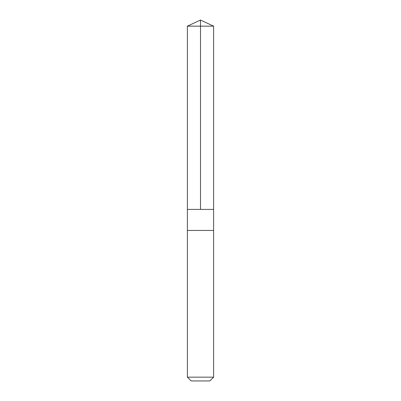 <?xml version="1.0" encoding="UTF-8"?>
<svg xmlns="http://www.w3.org/2000/svg" width="401" height="401" viewBox="0 0 401 401"><rect width="100%" height="100%" fill="white"/><g stroke="black" fill="none" stroke-linecap="round" stroke-linejoin="round"><path stroke-width="0.3" stroke-dasharray="2 1.5" d="M197.994 209.407L213.608 209.407L197.994 209.407M187.392 26.16L213.608 26.16M197.994 230.445L213.608 230.445L197.994 230.445M187.392 377.166L213.608 377.166M191.177 380.95L209.823 380.95"/><path stroke-width="0.6" d="M187.392 209.407L213.608 209.407L213.608 26.16L187.392 26.16L187.392 209.407L213.608 209.407L213.608 230.445L187.392 230.445L187.392 209.407M203.006 230.445L187.392 230.445L187.392 377.166L213.608 377.166L213.608 230.445L203.006 230.445M213.608 377.166L209.823 380.95L191.177 380.95L187.392 377.166M200.5 209.407L200.5 20.05L187.392 26.16M200.5 20.05L213.608 26.16"/></g></svg>
